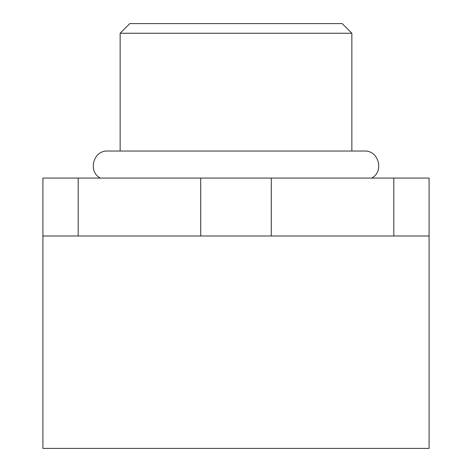 <?xml version="1.0" encoding="UTF-8"?>
<svg xmlns="http://www.w3.org/2000/svg" width="472" height="472" viewBox="0 0 472 472"><rect width="100%" height="100%" fill="white"/><g stroke="black" fill="none" stroke-linecap="round" stroke-linejoin="round"><path stroke-width="0.71" d="M120.148 33.252L129.8 23.6L342.2 23.6L351.852 33.252L120.148 33.252L120.148 151.04L107.592 151.04C93.314 150.214 87.58 171.666 100.371 178.074M429.089 236L429.089 448.4L42.911 448.4L42.911 236L429.089 236L429.089 178.074L393.807 178.074L393.807 236M78.193 236L78.193 178.074L42.911 178.074L42.911 236M78.193 178.074L200.718 178.074L200.718 236M271.282 236L271.282 178.074L200.718 178.074M271.282 178.074L393.807 178.074M371.629 178.074C384.42 171.666 378.686 150.214 364.408 151.04L351.852 151.04L351.852 33.252M107.592 151.04L364.408 151.04"/></g></svg>
